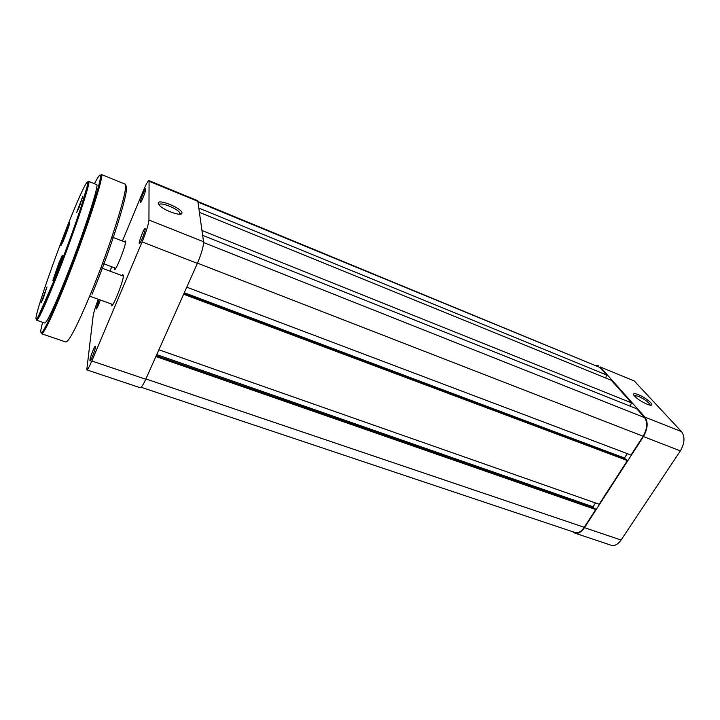 <?xml version="1.0" encoding="UTF-8"?>
<svg xmlns="http://www.w3.org/2000/svg" width="720" height="720" viewBox="0 0 720 720"><rect width="100%" height="100%" fill="white"/><g stroke="black" fill="none" stroke-linecap="round" stroke-linejoin="round"><path stroke-width="1.08" d="M60.3 262.827L56.196 273.816M141.111 387.252L575.064 532.53C578.214 533.349 581.274 531.603 584.244 527.301L595.728 509.553L594.999 508.491L156.258 355.68M155.889 356.508L595.728 509.553M593.946 508.131L593.019 506.772L595.485 502.947M156.735 354.618L593.019 506.772M158.886 349.776L599.166 504.234L627.408 460.557L626.616 459.558L183.951 293.517M183.627 294.237L627.408 460.557M625.338 459.081L624.474 458.001L184.293 292.734M627.291 453.636L624.474 458.001M186.768 287.181L630.99 455.031L643.14 436.239C647.343 428.697 647.82 422.496 644.58 417.627L636.714 408.78L202.644 235.332M630.27 406.206L631.431 402.849L201.96 230.499M199.404 212.355L611.406 380.34L631.431 402.849M605.628 377.982L606.654 374.994L198.81 208.089M197.964 202.095L599.94 367.452L606.654 374.994M599.94 367.452L197.883 201.519M647.073 404.235C641.133 401.571 636.759 398.619 633.942 395.397C632.7 393.318 634.14 393.066 638.262 394.623C644.607 397.089 653.373 403.839 651.672 405C651.087 405.468 649.548 405.216 647.073 404.235M650.079 405.162L650.088 404.802C648.432 401.994 644.445 399.123 638.136 396.18L634.014 395.496M600.237 366.957L634.257 380.961L600.237 366.957L644.913 417.096L681.525 431.64L634.257 380.961M681.525 431.64C685.134 436.752 684.738 443.178 680.346 450.9L621.081 540.045C617.949 544.437 614.664 546.183 611.235 545.283L574.884 533.124C578.178 533.979 581.373 532.152 584.478 527.661L643.419 436.563C647.811 428.679 648.315 422.19 644.913 417.096M572.787 531.765L574.884 533.124M598.68 365.832L596.466 365.562M181.971 212.868L181.89 213.372C181.197 216.576 163.935 210.438 159.408 205.317L158.211 203.247C157.626 198.324 182.106 208.287 181.971 212.868M179.865 214.2L179.883 213.111C178.452 208.818 159.21 201.231 159.075 204.957M145.782 189.162C145.89 191.331 140.58 204.345 140.4 202.356L140.382 202.149C140.319 200.25 144.558 189.378 145.557 188.892L145.782 189.162M100.269 299.97C98.244 305.847 96.867 308.862 96.147 309.033L99.108 299.547M95.472 346.941C95.202 350.298 90.153 362.853 89.919 360.765L89.928 360.108C90.189 357.21 94.149 346.824 95.211 346.239L95.472 346.941M145.26 228.789C145.377 231.543 139.482 245.853 139.23 243.441L139.212 243.135C139.149 240.777 143.703 229.059 144.936 228.402L145.26 228.789M121.977 275.607L122.85 274.572L123.453 275.625C123.336 281.835 111.87 310.059 111.393 305.352L111.411 304.002M124.371 241.803L125.181 240.813L125.64 241.632C125.559 246.861 114.912 273.186 114.543 269.109L114.588 267.84M149.067 181.242L148.95 220.032L203.535 241.722L197.856 201.33L149.067 181.242L148.878 180.585C147.951 180.765 146.052 184.266 143.172 191.088L122.436 241.056M109.953 271.116L111.762 266.778M98.307 299.259C95.472 306.648 93.753 312.156 93.15 315.792L86.787 369.864C87.615 369.837 89.298 366.885 91.827 360.999L142.101 241.911C146.241 231.741 148.527 224.451 148.95 220.032M148.878 180.585L197.487 200.61L197.856 201.33M203.535 241.722C203.616 246.249 201.564 253.467 197.37 263.367L145.764 379.242C143.145 384.975 141.264 387.792 140.112 387.702L86.787 369.864M93.591 353.592L93.42 354.042M143.856 234.234L142.281 238.374M56.547 272.925C54.072 279.09 52.857 281.592 52.893 280.422L58.716 263.412L62.118 255.708C63.576 253.26 60.129 263.952 56.547 272.925M61.74 258.399L54.378 278.136M64.431 238.275L60.984 245.565L69.507 222.822C70.02 222.921 68.328 228.078 64.431 238.275M68.931 225.837L62.532 242.919M79.281 207.099L76.635 212.616L82.854 196.119L79.281 207.099M43.281 298.287L41.031 302.976L46.98 286.956L43.281 298.287M64.953 280.395C82.665 236.421 100.008 183.204 96.561 184.563L88.614 181.368C91.719 179.856 74.016 233.109 56.403 277.281C45.135 305.388 38.556 319.707 36.657 320.229L44.766 323.037C46.89 322.587 53.622 308.376 64.953 280.395M82.152 203.805L82.71 202.257M83.916 198.423L83.961 197.937M67.5 230.058L64.422 238.302M61.344 259.695L54.927 276.894M145.89 378.954L584.244 527.301M197.469 263.151L643.14 436.239M203.589 242.541L644.58 417.627M584.478 527.661L621.081 540.045M680.346 450.9L643.419 436.563M197.37 263.367L142.101 241.911M91.827 360.999L145.764 379.242M55.692 276.714C70.191 240.174 85.644 195.39 87.534 184.887C89.649 173.79 79.587 195.057 66.933 227.286C54.297 259.407 40.743 298.053 36.963 313.038C32.994 328.527 41.157 313.407 55.692 276.714M42.624 322.299C36.522 345.069 46.053 329.733 64.134 284.427C76.581 253.359 90.252 214.992 96.507 193.77C102.447 172.782 101.763 169.434 94.464 183.726M101.286 174.447C105.318 172.755 85.365 234.171 64.863 284.994C51.831 317.088 44.109 333.342 41.679 333.765L65.763 342C68.958 341.847 77.193 325.944 90.459 294.273C111.285 244.107 130.023 182.853 124.857 184.041L101.286 174.447C102.258 173.52 99.396 184.113 92.691 206.208C85.608 228.087 74.367 258.966 64.143 284.499C56.925 302.445 51.138 315.837 46.773 324.675L41.679 333.765M125.532 185.949C131.355 183.177 112.941 244.062 92.07 294.237M68.535 227.07L63.036 241.731M650.556 405.225L651.672 405M179.946 214.056L181.89 213.372M140.859 202.176L140.4 202.356M90.495 360.504L89.919 360.765M139.887 243.171L139.23 243.441M112.644 304.821L111.393 305.352M115.506 268.704L114.543 269.109M179.415 214.2L179.883 213.111M125.631 241.758L125.181 240.813M123.444 275.778L122.85 274.572M145.242 229.041L144.936 228.402M95.49 346.779L95.211 346.239M145.764 189.351L145.557 188.892M100.899 267.741L123.408 276.138M111.915 236.997L125.577 242.262M102.546 263.322L115.794 268.29M89.685 296.145L112.851 304.515M36.657 320.229L55.692 276.795C65.16 252.72 73.404 230.22 80.415 209.277L88.614 181.368M53.37 280.224L52.893 280.422M65.106 284.391L64.269 284.094M74.313 260.694L73.485 260.388M62.352 256.158L62.118 255.708"/></g></svg>
